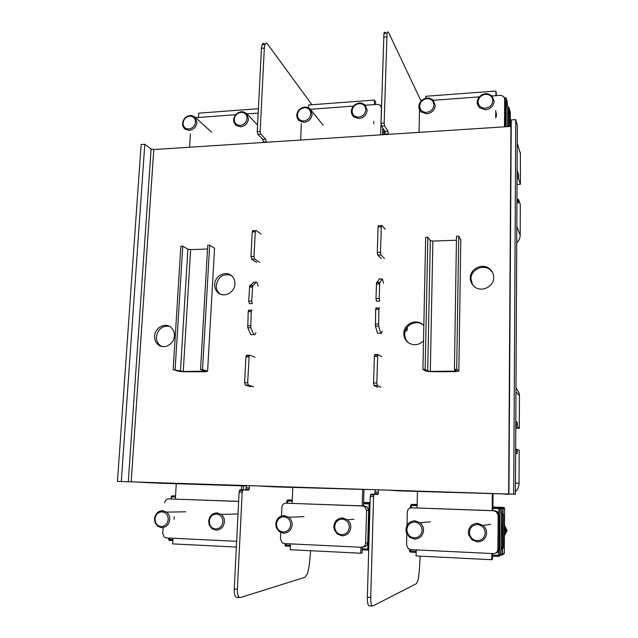 <?xml version="1.0" encoding="UTF-8"?>
<svg xmlns="http://www.w3.org/2000/svg" width="638" height="638" viewBox="0 0 638 638"><rect width="100%" height="100%" fill="white"/><g stroke="black" fill="none" stroke-linecap="round" stroke-linejoin="round"><path stroke-width="0.96" d="M420.171 556.161L419.333 571.042L418.177 579.846L416.439 583.658L372.736 606.036C371.372 606.124 370.71 603.237 370.726 597.375L373.581 496.547L374.187 494.259L377.911 494.418L378.565 489.904M380.87 387.282L377.257 385.543L376.795 383.063L377.712 355.103L378.135 354.553L381.715 356.738M382.21 331.194L381.357 333.443L380.766 333.251L378.669 326.13L378.884 309.35L379.458 307.588M405.752 329.639L406.35 331.154L407.14 330.165L407.483 326.887M379.411 278.973L376.54 282.77L375.973 298.568L376.428 301.152L379.642 301.088L379.187 298.496L379.754 282.69L382.282 278.902L383.542 283.113M384.427 258.526L380.942 254.953L380.495 252.305L381.357 225.677L381.779 225.302L385.24 229.265M388.351 134.355L387.952 131.133L384.586 125.846L384.156 123.038L387.035 33.16C387.497 31.597 388.071 31.493 388.757 32.841L421.032 101.027M374.187 494.259L370.877 494.147L370.263 496.436L367.352 597.168C367.336 603.03 368.006 605.909 369.386 605.821L372.161 605.996M385.703 33.128C385.009 31.772 384.427 31.884 383.956 33.447L381.03 123.254L381.468 126.053L384.866 131.34L385.272 134.554M378.605 225.429L378.039 226.961L377.305 252.409L377.752 255.056L381.285 258.621M376.245 307.644L375.662 309.406L375.439 326.17L377.56 333.283L380.766 333.251M377.983 354.553L374.889 354.569L374.466 355.119L373.533 383.047L374.004 385.527L377.664 387.266M374.737 494.283L375.303 489.801M310.642 550.738L309.302 565.148L307.524 573.658L304.916 577.302L240.255 597.583C238.269 597.623 237.304 594.823 237.376 589.177L242.209 492.097L243.11 489.896L248.581 490.112L249.171 489.458L249.562 485.773M253.621 386.772L248.318 385.081L247.656 382.688L249.179 355.717L249.809 355.183L255.064 357.28M255.958 332.613L254.674 334.791L253.82 334.607L250.782 327.749L251.197 311.543L252.058 309.845M253.876 282.179L249.657 285.88L248.724 301.136L249.378 303.632L252.369 303.568L251.723 301.072L252.648 285.808L256.396 282.116L257.226 282.825L258.223 286.167M259.69 262.393L254.586 259.004L253.94 256.452L255.375 230.725L256.005 230.342L261.07 234.114M266.277 142.266L265.703 139.164L260.782 134.163L260.168 131.46L264.323 48.049L264.985 44.437C265.679 42.898 266.532 42.77 267.529 44.046L311.958 104.736M243.11 489.896L240.032 489.793L239.122 491.986L234.242 588.986C234.178 594.624 235.143 597.423 237.145 597.383L239.417 597.527M264.674 44.309C263.669 43.033 262.816 43.169 262.106 44.7L261.444 48.313L257.25 131.659L257.872 134.355L262.824 139.355L263.398 142.449M253.047 230.462L252.201 231.961L250.965 256.548L251.611 259.1L256.755 262.489M249.059 309.893L248.198 311.599L247.775 327.78L250.83 334.639L253.82 334.607M249.586 355.183L246.786 355.199L245.909 357.025L244.617 382.68L245.287 385.073L250.63 386.756M245.646 490L246.531 485.678M508.638 494.043L117.456 481.403L515.432 494.243L508.638 494.043L510.942 126.412L153.79 149.555L151.102 149.005L144.794 144.276L141.142 144.515L117.456 481.403M154.619 336.082C154.468 339.687 155.664 342.574 158.2 344.735C163.958 349.799 174.214 344.217 174.405 335.875C174.541 332.286 173.361 329.423 170.856 327.286C165.075 322.182 154.843 327.757 154.619 336.082M214.639 284.436C214.52 287.882 215.676 290.665 218.108 292.778C223.978 298.121 234.832 292.443 234.936 283.926C235.031 280.513 233.883 277.745 231.49 275.648C225.589 270.265 214.767 275.943 214.639 284.436M470.31 278.009C470.334 281.318 471.554 284.093 473.978 286.334C480.773 292.954 494.043 286.996 493.684 277.418C493.652 274.141 492.448 271.389 490.056 269.18C483.237 262.497 469.999 268.462 470.31 278.009M423.831 325.627L422.763 324.567C416.056 318.25 403.615 324.112 403.798 333.443C403.79 336.952 405.066 339.855 407.642 342.159C413.129 345.987 418.416 345.557 423.52 340.859M121.292 481.523L144.794 144.276M517.338 125.686L515.751 119.601L511.261 119.904L508.933 493.924M513.71 494.075L515.751 119.601M161.765 346.442L160.01 345.349C157.482 343.204 156.294 340.333 156.438 336.736C157.969 329.041 162.291 325.571 169.405 326.337M220.501 294.206L219.695 293.608C217.279 291.502 216.123 288.727 216.234 285.298C218.164 276.717 223.085 273.375 231.004 275.273M472.583 284.843L470.964 278.958C470.645 269.451 483.827 263.518 490.622 270.169L492.52 272.394M407.642 342.159L408.543 342.837C405.983 340.54 404.707 337.646 404.715 334.152C404.54 325.037 416.526 319.144 423.305 325.069M214.496 249.019L214.543 248.246L209.679 245.207L207.741 245.279L200.563 369.585L205.635 371.204L183.25 371.476L173.169 369.609L178.528 371.212L184.119 371.739L205.356 371.731L207.589 371.196L202.533 369.585L200.563 369.585M207.525 249.019L190.634 249.618L187.907 249.195L182.763 246.188L180.857 246.252L173.169 369.609M209.679 245.207L202.533 369.585M182.763 246.188L175.107 369.601M460.795 239.864L458.714 236.14L456.489 236.219L454.431 369.37L456.617 371.109L430.323 371.404L427.699 371.117L425.155 369.394L422.922 369.402L425.498 371.117L430.738 371.683L455.109 371.675L458.866 371.109L456.704 369.37L454.431 369.37M456.425 240.231L432.859 241.06L430.299 240.59L427.843 237.264L425.658 237.344L422.922 369.402M458.714 236.14L456.704 369.37M427.843 237.264L425.155 369.394M520.377 152.354L520.409 184.286L517.035 184.454M520.409 184.286L518.63 178.831L518.527 174.349L517.338 174.07L517.059 178.528M517.107 169.963L518.527 174.349M518.63 178.831L517.426 178.512M517.075 176.415L518.511 176.399M517.506 200.731L518.391 201.129L518.383 203.195L516.955 199.176M517.251 199.997L517.322 199.112L518.527 199.415L518.391 201.129M516.732 242.839C518.957 240.701 520.106 238.149 520.177 235.191L520.313 204.543L518.527 199.415M425.777 98.212L425.817 96.266L495.941 91.043L495.893 95.692M495.766 110.541L495.694 117.91M495.941 91.043L496.531 95.644M496.348 116.778L496.38 113.133M435.268 105.326C434.669 110.191 431.854 113.038 426.838 113.875L421.04 111.929L418.999 108.492L418.783 106.514C419.381 101.681 422.173 98.842 427.173 97.997L429.366 98.116L433.019 99.951L435.268 105.326M433.92 104.975C433.401 109.17 430.977 111.634 426.647 112.352C423.154 112.376 420.897 110.837 419.876 107.71L419.684 105.996C420.203 101.825 422.619 99.368 426.934 98.643L428.832 98.754C432.078 99.592 433.768 101.665 433.92 104.975M494.139 101.099C493.573 106.036 490.702 108.931 485.526 109.784L479.401 107.71L477.312 104.082L477.128 102.319C477.695 97.415 480.558 94.528 485.701 93.666L488.046 93.81L491.89 95.756L494.139 101.099M492.815 100.74C492.329 104.999 489.848 107.495 485.382 108.237C481.674 108.253 479.313 106.61 478.293 103.316L478.133 101.793C478.62 97.558 481.092 95.062 485.534 94.32L487.56 94.44C490.885 95.309 492.632 97.407 492.815 100.74M508.223 126.587L508.303 115.079L509.411 114.465L508.653 114.338L508.398 113.125L509.012 112.559L508.43 106.993M508.558 115.079L508.653 114.338L507.696 114.369M507.712 112.607L508.326 113.03L508.821 112.36L507.72 111.594M508.693 107.184L509.411 114.465L509.339 126.515M507.377 105.501L507.696 108.301M507.617 126.627L507.736 108.604M507.25 101.761L507.401 102.311M505.017 100.11L505.607 102.08L505.424 126.771M433.346 100.27L479.266 96.904M492.105 95.971L500.567 95.349L503.597 96.378L504.674 98.946L504.467 126.834M419.525 109.911L419.022 132.369M515.448 491.627C517.769 489.466 518.965 486.77 519.037 483.556L519.188 450.261L515.663 449.192M399.452 490.877L510.544 494.139M503.302 493.908L389.523 490.263M515.807 421.208L517.306 422.356L517.418 426.91L519.292 428.265L519.444 395.568L519.196 393.255L515.982 387.633M517.306 422.356L515.807 422.244M516.07 422.252L516.054 424.78L517.29 424.581M517.418 426.91L515.783 426.79M515.791 424.78L516.158 426.798M519.292 428.265L515.775 428.218M516.046 449.2L515.919 451.09L517.163 451.473L517.306 449.288M517.163 451.473L517.155 453.722L515.648 453.012M515.656 451.082L515.911 453.14M493.022 493.94L492.871 510.655M492.496 553.561L492.44 559.43L491.754 559.709L416.08 555.961L416.207 549.9M492.337 493.932L492.193 510.631M491.802 553.521L491.754 559.709M417.1 507.888L417.443 491.523M504.491 527.714L504.451 534.062M504.435 535.673L505.28 530.8L504.506 525.864M423.544 530.306C422.89 535.848 419.884 538.775 414.509 539.094L409.429 537.156L406.326 532.563L405.912 529.556C406.565 524.045 409.564 521.126 414.899 520.791L420.051 522.753C422.364 524.707 423.528 527.227 423.544 530.306M422.085 530.282C421.527 535.067 418.927 537.595 414.285 537.866C410.808 537.515 408.456 535.633 407.219 532.228L406.861 529.636C407.427 524.875 410.019 522.355 414.628 522.067L414.716 522.067C419.27 522.769 421.726 525.505 422.085 530.282M505.176 528.966L506.197 530.816L505.16 532.578M506.197 530.816L507.138 530.617L504.506 525.409M504.578 535.258L507.138 530.617M486.603 532.985C485.989 538.624 482.91 541.606 477.36 541.917L471.945 539.836L468.723 534.915L468.372 532.212C468.986 526.613 472.056 523.639 477.567 523.304L483.062 525.417C485.382 527.411 486.563 529.931 486.603 532.985M485.183 532.969C484.649 537.834 481.985 540.402 477.2 540.681C473.468 540.282 470.98 538.273 469.735 534.628L469.432 532.299C469.967 527.459 472.614 524.891 477.384 524.603L477.471 524.603C482.192 525.321 484.76 528.105 485.183 532.969M502.481 554.829L504.315 553.473M501.372 547.476L503.262 547.898L502.345 546.838L502.76 554.111L501.675 555.156L502.553 554.127L504.315 553.489L504.626 508.51L503.087 508.558L503.047 513.917L502.393 514.531L502.88 508.558L502.026 507.441L503.087 508.558L501.237 508.51M502.345 546.838L502.305 515.512L503.502 514.499L502.393 514.531M500.894 554.175L502.553 554.127L502.289 548.146L502.816 547.563L501.372 546.806M501.364 548.369L502.289 548.146L501.364 548.217M501.348 549.031L502.8 548.68L503.262 547.898L503.502 514.499L501.261 513.502M502.577 515.528L502.25 514.874L502.305 515.512L501.604 515.48M501.356 548.895L501.021 549.669M501.061 549.454L501.612 514.308M500.471 507.744L501.237 508.614L500.04 508.645L499.682 555.347L498.573 556.416L498.453 555.347L500.894 554.861L499.395 556.081M409.748 550.937L416.175 551.368M500.942 507.864L499.626 507.76L500.04 508.645L492.895 508.398M417.172 504.475L411.574 504.387L417.172 504.586M413.855 504.467L413.456 504.77M406.805 533.823L406.558 545.004L408.28 548.72L410.705 549.637L493.397 553.601C496.101 553.457 497.6 552.014 497.887 549.27L498.948 548.903C498.796 551.096 497.688 552.5 495.63 553.098M407.004 525.377L407.307 511.995C407.618 509.355 409.062 507.944 411.63 507.776L494.857 510.735L497.528 511.756L496.468 511.812L498.158 515.424L497.887 549.27M497.528 511.756L499.211 515.337L498.948 548.903M411.63 507.776L493.772 510.783L496.468 511.812M308.585 107.782L308.696 104.975L374.426 100.086L374.291 104.584M373.788 121.292L373.716 123.812M374.426 100.086L375.591 101.96L375.511 104.496M312.173 114.162C311.511 118.875 308.832 121.627 304.127 122.416L298.983 120.742L297.053 117.687L296.758 115.271C297.42 110.589 300.091 107.846 304.773 107.04L306.687 107.144L309.964 108.731L312.173 114.162M310.778 113.827C310.204 117.894 307.891 120.263 303.832 120.957C300.769 120.997 298.736 119.633 297.723 116.866L297.467 114.784C298.042 110.741 300.354 108.372 304.39 107.678L306.049 107.766C309.127 108.548 310.706 110.573 310.778 113.827M367.193 110.214C366.555 114.992 363.82 117.783 358.971 118.596L353.548 116.802L351.562 113.58L351.299 111.355C351.937 106.602 354.664 103.819 359.481 102.997L361.523 103.109L364.96 104.799L367.193 110.214M365.813 109.872C365.271 113.995 362.902 116.403 358.723 117.105C355.47 117.145 353.34 115.701 352.32 112.782L352.096 110.852C352.647 106.753 354.999 104.345 359.162 103.635L360.925 103.731C364.075 104.544 365.71 106.586 365.813 109.872M382.76 128.063L382.569 134.73M310.491 109.257L353.404 106.115M365.399 105.238L377.664 104.345L380.352 105.23L381.428 107.838L380.647 134.857M301.343 123.517L300.634 140.041M365.989 489.505L260.192 486.116M365.303 489.482L275.233 486.898M363.987 489.777L363.508 505.926M362.272 547.213L362.097 552.979L360.773 553.218L290.21 549.725L290.457 543.879M362.687 489.761L362.201 505.886M360.956 547.252L360.773 553.218M292.14 503.318L292.794 487.52M292.164 524.715C291.446 530.058 288.575 532.882 283.567 533.201L279.141 531.558L276.294 527.586L275.76 524.021C276.485 518.71 279.34 515.895 284.317 515.56L288.815 517.227C291.087 519.109 292.212 521.605 292.164 524.715M290.657 524.691C290.035 529.301 287.555 531.741 283.232 532.012C280.241 531.733 278.144 530.114 276.948 527.163L276.493 524.085C277.115 519.499 279.58 517.067 283.886 516.78L283.958 516.788C288.193 517.45 290.426 520.082 290.657 524.691M350.804 527.211C350.118 532.642 347.184 535.513 342.016 535.824L337.303 534.062L334.336 529.819L333.857 526.486C334.551 521.094 337.47 518.231 342.614 517.896L347.391 519.683C349.68 521.605 350.82 524.117 350.804 527.211M349.321 527.187C348.723 531.877 346.195 534.357 341.729 534.628C338.531 534.317 336.322 532.586 335.102 529.436L334.687 526.565C335.285 521.9 337.805 519.428 342.247 519.141L342.327 519.149C346.705 519.826 349.034 522.506 349.321 527.187M285.09 544.956L290.394 545.299M292.228 501.181L286.797 500.982L287.818 499.977L291.893 500.032M280.776 532.539L280.497 539.118L282.156 542.802L284.277 543.584L361.355 547.276C363.875 547.133 365.303 545.737 365.63 543.097L367.719 542.786C367.392 545.41 365.973 546.79 363.469 546.933L362.942 547.021M281.494 515.982L281.868 507.258C282.219 504.706 283.591 503.35 285.991 503.183L364.689 505.974L367.025 506.843L364.944 506.859L366.587 510.456L365.63 543.097M367.025 506.843L368.652 510.416L367.719 542.786M285.991 503.183L362.591 505.982L364.944 506.859M296.917 516.932L292.858 517.075M353.915 519.34L348.747 519.611M198.49 117.456L198.745 113.157L258.406 108.715M196.967 122.432C196.249 126.994 193.681 129.658 189.263 130.415L184.685 128.956L182.875 126.244L182.516 123.469C183.234 118.931 185.794 116.276 190.188 115.51L191.871 115.59L194.805 116.977L196.967 122.432M195.531 122.113C194.909 126.053 192.692 128.35 188.88 129.004C186.184 129.059 184.342 127.855 183.361 125.399L183.058 123.014C183.68 119.091 185.889 116.802 189.685 116.132L191.129 116.204C194.056 116.945 195.523 118.907 195.531 122.113M248.485 118.732C247.799 123.357 245.175 126.061 240.63 126.834L235.813 125.279L233.939 122.416L233.612 119.8C234.305 115.199 236.913 112.503 241.435 111.722L243.214 111.809L246.308 113.285L248.485 118.732M247.073 118.405C246.475 122.4 244.21 124.729 240.287 125.399C237.432 125.455 235.502 124.179 234.513 121.587L234.226 119.33C234.824 115.358 237.081 113.03 240.989 112.352L242.52 112.432C245.51 113.189 247.034 115.175 247.073 118.405M195.579 117.671L235.693 114.728M246.922 113.907L258.183 113.086M190.411 133.836L189.582 147.234M238.277 485.414L139.65 482.256M246.515 485.989L159.006 483.173M243.477 485.893L243.277 489.904M241.635 485.845L241.403 490.542M236.355 547.053L172.619 543.895L172.962 538.249M174.102 519.372L174.27 516.7M175.338 499.052L176.263 483.771M169.78 519.507C168.99 524.667 166.255 527.395 161.573 527.706L157.69 526.302L155.098 522.857L154.468 518.861C155.257 513.734 157.977 511.014 162.634 510.687L166.574 512.107C168.807 513.917 169.875 516.389 169.78 519.507M168.225 519.484C167.547 523.934 165.186 526.286 161.143 526.557C158.551 526.326 156.685 524.93 155.544 522.37L155.01 518.917C155.688 514.491 158.041 512.139 162.06 511.859L162.124 511.867C166.063 512.497 168.097 515.033 168.225 519.484M224.448 521.836C223.683 527.076 220.892 529.851 216.067 530.162L211.944 528.655L209.24 524.978L208.65 521.166C209.408 515.959 212.191 513.191 216.992 512.864L221.171 514.388C223.428 516.238 224.52 518.718 224.448 521.836M222.909 521.804C222.255 526.326 219.839 528.727 215.676 528.99C212.909 528.742 210.947 527.251 209.782 524.524L209.272 521.23C209.926 516.732 212.334 514.34 216.481 514.061L216.545 514.061C220.62 514.707 222.742 517.29 222.909 521.804M168.552 539.349L172.874 539.62M163.129 527.602L162.754 533.623L164.349 537.252L166.207 537.922L236.642 541.303M164.676 502.832C165.051 500.367 166.366 499.052 168.615 498.884L238.652 501.364M168.615 498.884L238.644 501.444M177.555 511.939L176.032 511.963M230.98 514.164L228.197 514.228M505.184 100.66L505.2 98.316L504.626 98.356M498.78 513.375L498.86 507.824L500.112 507.481L492.903 507.226L503.581 507.409L492.903 507.035M417.148 505.679L411.343 505.463L411.287 507.776M370.08 502.784L363.604 502.6M368.724 549.812L368.014 550.068L367.791 549.031L369.099 503.948L363.572 503.749M175.466 496.986L171.582 496.842L171.455 498.924M367.352 597.168L370.726 597.375M386.596 36.884L383.518 37.163M381.03 123.254L384.156 123.038M384.586 125.846L381.468 126.053M384.866 131.34L387.952 131.133M388.367 133.884L385.288 134.084M381.221 226.833L378.039 226.961M377.305 252.409L380.495 252.305M380.942 254.953L377.752 255.056M382.282 278.902L379.108 278.981M376.707 282.371L379.913 282.291M379.602 283.926L376.396 284.006M375.973 298.568L379.187 298.496M378.884 309.35L375.662 309.406M375.232 324.088L378.47 324.048M378.669 326.13L375.439 326.17M377.552 356.443L374.299 356.459M373.533 383.047L376.795 383.063M377.257 385.543L374.004 385.527M375.24 492.065L378.501 492.169M373.581 496.547L370.263 496.436M234.242 588.986L237.376 589.177M264.323 48.049L261.444 48.313M257.25 131.659L260.168 131.46M260.782 134.163L257.872 134.355M262.824 139.355L265.703 139.164M266.301 141.811L263.422 142.003M255.168 231.841L252.201 231.961M250.965 256.548L253.94 256.452M254.586 259.004L251.611 259.1M256.396 282.116L253.438 282.187M249.897 285.489L252.887 285.417M252.425 286.996L249.434 287.068M248.724 301.136L251.723 301.072M251.197 311.543L248.198 311.599M247.48 325.779L250.495 325.739M250.782 327.749L247.775 327.78M248.94 357.009L245.909 357.025M244.617 382.68L247.656 382.688M248.318 385.081L245.287 385.073M246.428 487.863L249.458 487.958M242.209 492.097L239.122 491.986M153.79 149.555L131.173 481.953M128.286 481.85L151.102 149.005M515.432 494.243L517.338 125.2M207.589 371.196L214.543 248.246M180.45 371.212L187.907 249.195M190.634 249.618L183.25 371.476M204.519 371.468L204.559 370.853M458.866 371.109L460.795 239.505M427.699 371.117L430.299 240.59M432.859 241.06L430.323 371.404M454.742 371.396L454.774 369.641M520.544 154.165L517.243 143.103M516.812 226.562L520.177 235.191M510.416 112.639L509.044 107.87L507.449 107.017M510.328 126.452L510.28 112.089M508.255 114.338L508.303 115.079L507.696 115.119M507.377 105.445L507.401 102.263L506.333 98.627L506.133 126.723M506.333 98.627L505.2 98.316L505.224 97.821L506.333 98.627M505.607 102.08L504.674 98.946M507.864 494.378L502.569 493.884M515.496 482.846L519.037 483.556M390.209 490.279L400.066 490.917M519.444 395.568L515.959 391.971M500.846 555.172L501.675 555.156M502.01 547.5L501.372 547.292M504.626 508.51L503.653 507.673M498.557 556.416L492.472 556.121M416.159 552.412L410.521 552.133L409.5 551.017M501.109 549.342L500.894 554.861M492.48 555.06L498.453 555.347L498.485 550.857M410.362 549.605L410.521 552.133M501.237 508.614L501.372 513.981M410.457 507.904L410.513 505.432L411.574 504.387L411.343 505.463L410.768 505.432M409.5 550.993L409.532 549.414M492.903 507.29L499.626 507.76L492.903 507.609M493.772 510.783L494.857 510.735M499.211 515.337L498.158 515.424M382.792 134.714L382.975 128.398M384.116 130.176L383.988 134.642M260.822 486.14L275.592 486.922M370.08 502.656L363.612 502.433M367.99 550.068L362.193 549.789M290.354 546.295L285.864 546.08L285.641 543.648M362.224 548.768L368.74 549.055M285.824 546.072L284.931 545.011M292.276 500.136L287.818 499.977L287.355 503.191M286.797 500.982L286.861 503.183M370.08 502.848L363.604 502.616M370.04 503.98L369.099 503.948L369.386 502.888L370.064 503.191M363.604 502.68L370.072 502.888M362.591 505.982L364.689 505.974M368.652 510.416L366.587 510.456M246.523 485.861L237.631 485.39M140.232 482.272L159.245 483.181M172.818 540.585L169.341 540.418L169.054 538.065M169.285 540.41L168.552 539.397L168.631 538.041M175.53 495.917L172.069 495.846L171.167 496.819M171.096 496.819L172.069 495.846L175.522 495.973M383.956 33.447L387.035 33.16M381.357 225.677L378.174 225.804M379.754 282.69L376.54 282.77M407.14 330.165L405.88 330.181M379.036 308.074L375.814 308.138M377.712 355.103L374.466 355.119M375.048 493.621L378.31 493.724M373.772 494.976L370.455 494.865M262.106 44.7L264.985 44.437M255.375 230.725L252.417 230.836M252.648 285.808L249.657 285.88M251.428 310.323L248.429 310.371M249.179 355.717L246.156 355.733M246.14 489.354L249.171 489.458M242.496 490.582L239.417 490.478M158.2 344.735L160.01 345.349M218.108 292.778L219.695 293.608M490.056 269.18L490.622 270.169M455.995 370.614L455.987 371.34M419.876 107.71L418.999 108.492M428.832 98.754L429.366 98.116M478.293 103.316L477.312 104.082M487.56 94.44L488.046 93.81M508.781 107.256L507.409 106.498M506.07 97.997L504.514 97.869M407.219 532.228L406.326 532.563M414.716 522.067L414.995 520.799M420.051 522.753L430.498 521.844M469.735 534.628L468.723 534.915M477.471 524.603L477.671 523.312M483.062 525.417L490.622 524.324M504.323 507.744L500.519 507.569M409.779 549.485L409.931 551.91M417.164 504.905L411.422 504.698L410.76 505.448L410.705 507.848M297.723 116.866L297.053 117.687M306.049 107.766L306.687 107.144M311.32 110.43L323.195 125.351M352.32 112.782L351.562 113.58M360.925 103.731L361.523 103.109M276.948 527.163L276.294 527.586M283.958 516.788L284.404 515.568M288.815 517.227L303.991 516.668M335.102 529.436L334.336 529.819M342.327 519.149L342.702 517.896M285.146 543.624L285.346 545.889M370.072 503.103L363.596 502.991M292.26 500.439L287.579 500.272L286.956 500.99M183.361 125.399L182.875 126.244M191.129 116.204L191.871 115.59M194.989 117.137L211.641 132.146M234.513 121.587L233.939 122.416M242.52 112.432L243.214 111.809M247.002 114.003L257.585 124.944M155.544 522.37L155.098 522.857M162.124 511.867L162.706 510.687M166.574 512.107L185.81 511.812M209.782 524.524L209.24 524.978M216.545 514.061L217.072 512.864M221.171 514.388L238.014 513.997M175.506 496.26L171.758 496.133L171.04 498.916"/></g></svg>
